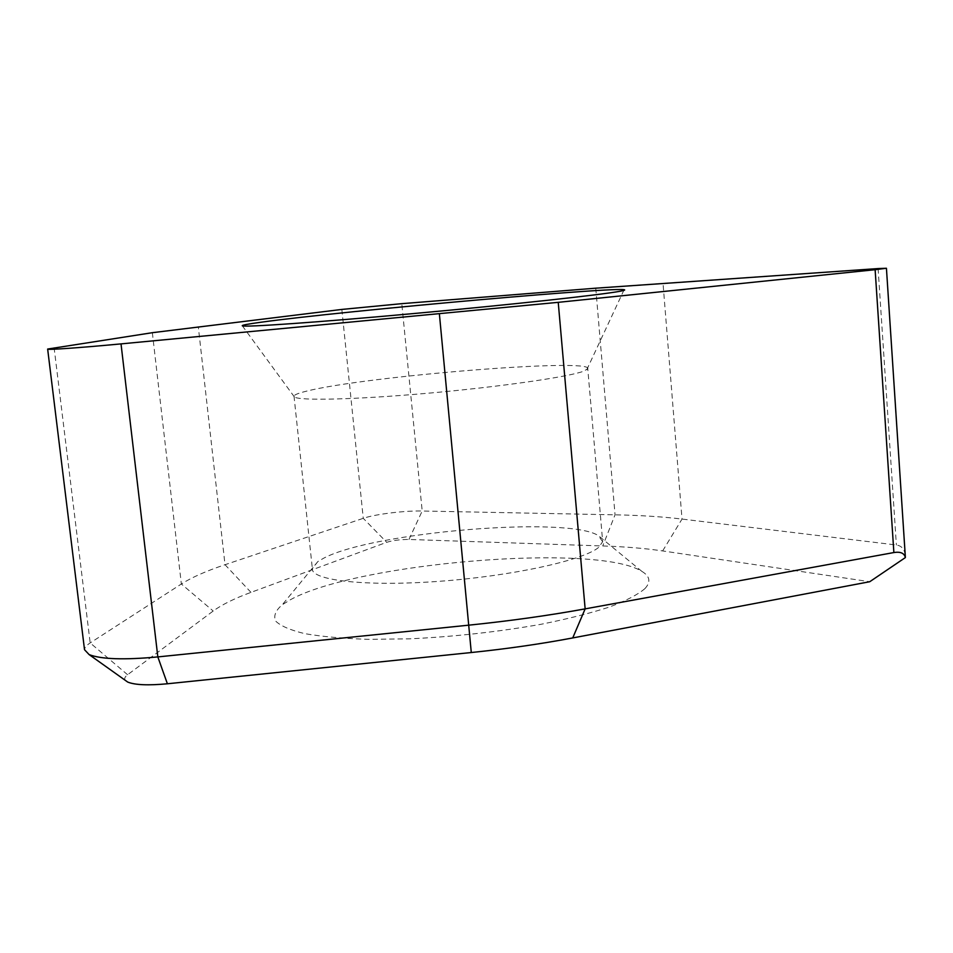 <?xml version="1.0" encoding="UTF-8"?>
<svg xmlns="http://www.w3.org/2000/svg" width="953" height="953" viewBox="0 0 953 953"><rect width="100%" height="100%" fill="white"/><g stroke="black" fill="none" stroke-linecap="round" stroke-linejoin="round"><path stroke-width="0.71" stroke-dasharray="4.76 3.57" d="M905.219 555.015C904.409 549.071 901.467 545.724 896.38 544.997L682.026 519.063C662.287 516.717 639.963 515.299 615.054 514.823L422.191 511.011C404.68 510.558 375.089 514.203 363.26 518.325L225.015 564.712C206.289 570.978 191.732 577.399 181.356 583.998L90.178 642.93C86.461 645.336 84.567 647.599 84.519 649.708M125.296 680.347C124.057 678.691 124.819 676.821 127.595 674.736L213.198 611.016C221.93 604.643 234.521 598.424 250.984 592.373L386.715 542.305C393.005 540.387 400.415 539.434 408.968 539.458L602.737 545.962C625.156 546.7 645.121 548.356 662.645 550.929L869.755 581.711M644.859 588.68C651.042 582.033 650.041 576.255 641.881 571.383C596.757 542.853 357.566 562.615 290.522 599.675L282.291 604.738C275.631 610.408 273.392 615.841 275.584 621.011C280.527 625.93 290.26 630.136 304.781 633.65C321.983 636.628 343.116 638.522 368.18 639.332L409.337 638.844C454.557 636.699 498.502 631.839 541.161 624.263C567.547 618.962 590.288 613.22 609.408 607.049C625.942 600.807 637.76 594.684 644.859 588.68M587.775 368.799C593.552 357.673 363.796 376.399 306.33 391.206C298.634 393.089 294.525 394.697 294 396.043L294.358 396.913C298.265 400.903 355.314 399.664 427.647 393.255C499.932 386.882 568.107 377.019 583.462 371.265L587.775 368.799L602.677 541.685L598.698 547.356C583.689 560.257 512.237 576.077 438.594 581.366C364.88 586.774 310.654 580.282 312.346 568.619L317.861 561.567L323.925 558.065C373.552 531.988 567.297 515.823 598.27 535.55L641.881 571.383M602.677 541.685L598.27 535.55M878.106 268.567L896.38 544.997M662.645 550.929L682.026 519.063L663.002 283.16M595.756 288.187L615.054 514.823L602.737 545.962M408.968 539.458L422.191 511.011L401.797 303.662M341.853 309.427L363.26 518.325L386.715 542.305M250.984 592.373L225.015 564.712L198.295 326.653M152.349 332.692L181.356 583.998L213.198 611.016M127.595 674.736L90.178 642.93L54.107 347.714M317.861 561.567L282.291 604.738M294 396.043L312.346 568.619M294.358 396.913L242.336 325.831M586.738 369.788L623.774 290.439"/><path stroke-width="1.43" d="M878.106 268.567L595.756 288.187L401.797 303.662L341.853 309.427L152.349 332.692L47.65 349.048C45.804 350.156 78.289 347.916 121.019 343.89L558.232 302.339L875.128 269.699L886.433 268.258L878.106 268.567M619.998 291.273L623.774 290.439C643.382 284.173 342.103 310.881 260.55 322.293C247.411 324.08 241.335 325.259 242.336 325.831C244.421 327.403 318.016 322.305 415.02 313.43C511.975 304.591 602.117 294.703 619.998 291.273M875.128 269.699L893.878 552.549C900.514 551.489 904.337 553.169 905.35 557.588L905.219 555.015M893.878 552.549L585.142 608.872C548.797 615.483 510.153 620.903 469.221 625.12L157.829 656.915C124.057 660.048 101.161 659.285 89.129 654.604L84.519 649.708L47.662 349.143M905.35 557.588L869.755 581.711L572.729 637.938C540.839 643.954 507.02 648.826 471.282 652.531L167.394 683.777C148.215 685.576 134.992 685.016 127.726 682.074L125.296 680.347M572.729 637.938L585.142 608.872L558.232 302.339M121.019 343.89L157.829 656.915L167.394 683.777M471.282 652.531L439.393 314.014M905.35 556.957L886.433 268.258M127.726 682.074L89.129 654.604"/></g></svg>
